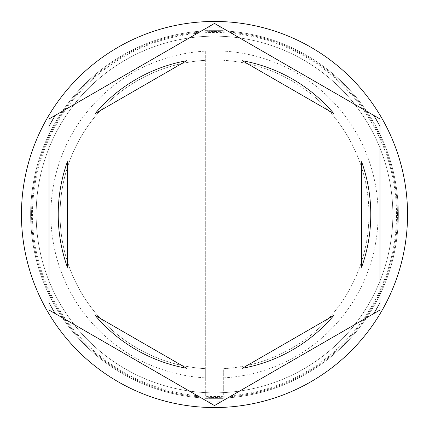 <?xml version="1.0" encoding="UTF-8"?>
<svg xmlns="http://www.w3.org/2000/svg" width="429" height="429" viewBox="0 0 429 429"><rect width="100%" height="100%" fill="white"/><g stroke="black" fill="none" stroke-linecap="round" stroke-linejoin="round"><path stroke-width="0.32" stroke-dasharray="2.15 1.61" d="M398.359 214.5A183.859 183.859 0 0 0 214.5 30.641A183.859 183.859 0 0 0 30.641 214.5A183.859 183.859 0 0 1 214.5 30.641A183.859 183.859 0 0 1 398.359 214.5A183.859 183.859 0 0 1 214.5 398.359A183.859 183.859 0 0 1 30.641 214.5A183.859 183.859 0 0 0 214.5 398.359A183.859 183.859 0 0 0 398.359 214.5A183.859 183.859 0 0 0 214.5 30.641A183.859 183.859 0 0 0 30.641 214.5A183.859 183.859 0 0 1 214.5 30.641A183.859 183.859 0 0 1 398.359 214.5A183.859 183.859 0 0 1 214.5 398.359A183.859 183.859 0 0 1 30.641 214.5A183.859 183.859 0 0 0 214.5 398.359A183.859 183.859 0 0 0 398.359 214.5A183.859 183.859 0 0 0 214.5 30.641A183.859 183.859 0 0 0 30.641 214.5A183.859 183.859 0 0 1 214.5 30.641A183.859 183.859 0 0 1 398.359 214.5A183.859 183.859 0 0 0 214.5 30.641A183.859 183.859 0 0 0 30.641 214.5A183.859 183.859 0 0 1 214.5 30.641A183.859 183.859 0 0 1 398.359 214.5A183.859 183.859 0 0 0 214.5 30.641A183.859 183.859 0 0 0 30.641 214.5A183.859 183.859 0 0 0 214.5 398.359A183.859 183.859 0 0 0 398.359 214.5A183.859 183.859 0 0 0 214.5 30.641A183.859 183.859 0 0 0 30.641 214.5A183.859 183.859 0 0 0 214.5 398.359A183.859 183.859 0 0 0 398.359 214.5A183.859 183.859 0 0 0 214.5 30.641A183.859 183.859 0 0 0 30.641 214.5A183.859 183.859 0 0 0 214.5 398.359A183.859 183.859 0 0 0 398.359 214.5A183.859 183.859 0 0 0 214.5 30.641A183.859 183.859 0 0 0 30.641 214.5A183.859 183.859 0 0 0 214.5 398.359A183.859 183.859 0 0 0 398.359 214.5A183.859 183.859 0 0 1 214.5 398.359A183.859 183.859 0 0 1 30.641 214.5A183.859 183.859 0 0 0 214.5 398.359A183.859 183.859 0 0 0 398.359 214.5A183.859 183.859 0 0 1 214.5 398.359A183.859 183.859 0 0 1 30.641 214.5A183.859 183.859 0 0 0 214.5 398.359A183.859 183.859 0 0 0 398.359 214.5A183.859 183.859 0 0 1 214.5 398.359A183.859 183.859 0 0 1 30.641 214.5A183.859 183.859 0 0 0 214.5 398.359A183.859 183.859 0 0 0 398.359 214.5A183.859 183.859 0 0 1 214.5 398.359A183.859 183.859 0 0 1 30.641 214.5A183.859 183.859 0 0 0 214.5 398.359A183.859 183.859 0 0 0 398.359 214.5M392.841 214.5A178.341 178.341 0 0 0 214.5 36.159A178.341 178.341 0 0 0 36.159 214.5A178.341 178.341 0 0 0 214.5 392.841A178.341 178.341 0 0 0 392.841 214.5A178.341 178.341 0 0 0 214.5 36.159A178.341 178.341 0 0 0 36.159 214.5A178.341 178.341 0 0 0 214.5 392.841A178.341 178.341 0 0 0 392.841 214.5A178.341 178.341 0 0 0 214.5 36.159A178.341 178.341 0 0 0 36.159 214.5A178.341 178.341 0 0 0 214.5 392.841A178.341 178.341 0 0 0 392.841 214.5A178.341 178.341 0 0 0 214.5 36.159A178.341 178.341 0 0 0 36.159 214.5A178.341 178.341 0 0 0 214.5 392.841A178.341 178.341 0 0 0 392.841 214.5A178.341 178.341 0 0 0 214.5 36.159A178.341 178.341 0 0 0 36.159 214.5A178.341 178.341 0 0 0 214.5 392.841A178.341 178.341 0 0 0 392.841 214.5A178.341 178.341 0 0 0 214.5 36.159A178.341 178.341 0 0 0 36.159 214.5A178.341 178.341 0 0 1 214.5 36.159A178.341 178.341 0 0 1 392.841 214.5A178.341 178.341 0 0 1 214.5 392.841A178.341 178.341 0 0 1 36.159 214.5A178.341 178.341 0 0 0 214.5 392.841A178.341 178.341 0 0 0 392.841 214.5A178.341 178.341 0 0 0 214.5 36.159A178.341 178.341 0 0 0 36.159 214.5A178.341 178.341 0 0 1 214.5 36.159A178.341 178.341 0 0 1 392.841 214.5A178.341 178.341 0 0 1 214.5 392.841A178.341 178.341 0 0 1 36.159 214.5A178.341 178.341 0 0 0 214.5 392.841A178.341 178.341 0 0 0 392.841 214.5M223.691 377.874L223.691 396.289A182.019 182.019 0 0 1 205.309 396.289L205.309 51.126A163.631 163.631 0 0 0 50.869 214.5A163.631 163.631 0 0 0 205.309 377.874L205.309 396.289A182.019 182.019 0 0 1 32.481 214.5A182.019 182.019 0 0 1 223.691 32.711A182.019 182.019 0 0 1 396.519 214.5A182.019 182.019 0 0 1 223.691 396.289L223.691 368.667A154.44 154.44 0 0 0 368.94 214.5A154.44 154.44 0 0 0 223.691 60.333A154.44 154.44 0 0 1 368.94 214.5A154.44 154.44 0 0 1 223.691 368.667L223.691 377.874A163.631 163.631 0 0 0 378.131 214.5A163.631 163.631 0 0 0 223.691 51.126M373.664 115.326L379.971 118.967L379.971 310.033L214.5 405.571L49.029 310.033L49.029 118.967L214.5 23.429L373.664 115.326M407.55 214.5A193.05 193.05 0 0 0 214.5 21.45A193.05 193.05 0 0 0 21.45 214.5A193.05 193.05 0 0 0 214.5 407.55A193.05 193.05 0 0 0 407.55 214.5M58.221 214.5A156.279 156.279 0 0 0 67.412 267.31L67.412 161.69A156.279 156.279 0 0 0 58.221 214.5M333.778 113.524A156.279 156.279 0 0 0 242.31 60.714L333.778 113.524M361.588 267.31A156.279 156.279 0 0 0 361.588 161.69L361.588 267.31M242.31 368.286A156.279 156.279 0 0 0 333.778 315.476L242.31 368.286M95.222 315.476A156.279 156.279 0 0 0 186.69 368.286L95.222 315.476M186.69 60.714A156.279 156.279 0 0 0 95.222 113.524L186.69 60.714M205.309 51.126L205.309 60.333A154.44 154.44 0 0 0 60.06 214.5A154.44 154.44 0 0 0 205.309 368.667L205.309 377.874M205.309 60.333A154.44 154.44 0 0 0 60.06 214.5A154.44 154.44 0 0 0 205.309 368.667L205.309 60.333M205.309 398.359L223.691 398.359L205.309 398.359M205.309 30.641L223.691 30.641L205.309 30.641M397.436 214.5A182.936 182.936 0 0 0 214.5 31.564A182.936 182.936 0 0 0 31.564 214.5A182.936 182.936 0 0 0 214.5 397.436A182.936 182.936 0 0 0 397.436 214.5A182.936 182.936 0 0 1 214.5 397.436A182.936 182.936 0 0 1 31.564 214.5A182.936 182.936 0 0 1 214.5 31.564A182.936 182.936 0 0 1 397.436 214.5"/><path stroke-width="0.64" d="M373.664 115.326A187.532 187.532 0 0 1 379.971 126.249M208.194 27.07A187.532 187.532 0 0 1 220.806 27.07M49.029 126.249A187.532 187.532 0 0 1 55.336 115.326M407.55 214.5A193.05 193.05 0 0 0 214.5 21.45A193.05 193.05 0 0 0 21.45 214.5A193.05 193.05 0 0 0 214.5 407.55A193.05 193.05 0 0 0 407.55 214.5M58.221 214.5A156.279 156.279 0 0 0 67.412 267.31L67.412 161.69A156.279 156.279 0 0 0 58.221 214.5M333.778 113.524A156.279 156.279 0 0 0 242.31 60.714L333.778 113.524M361.588 267.31A156.279 156.279 0 0 0 361.588 161.69L361.588 267.31M242.31 368.286A156.279 156.279 0 0 0 333.778 315.476L242.31 368.286M95.222 315.476A156.279 156.279 0 0 0 186.69 368.286L95.222 315.476M379.971 118.967L214.5 23.429L49.029 118.967L49.029 310.033L214.5 405.571L379.971 310.033L379.971 118.967M379.971 302.751A187.532 187.532 0 0 1 373.664 313.674M220.806 401.93A187.532 187.532 0 0 1 208.194 401.93M55.336 313.674A187.532 187.532 0 0 1 49.029 302.751M186.69 60.714A156.279 156.279 0 0 0 95.222 113.524L186.69 60.714"/></g></svg>

